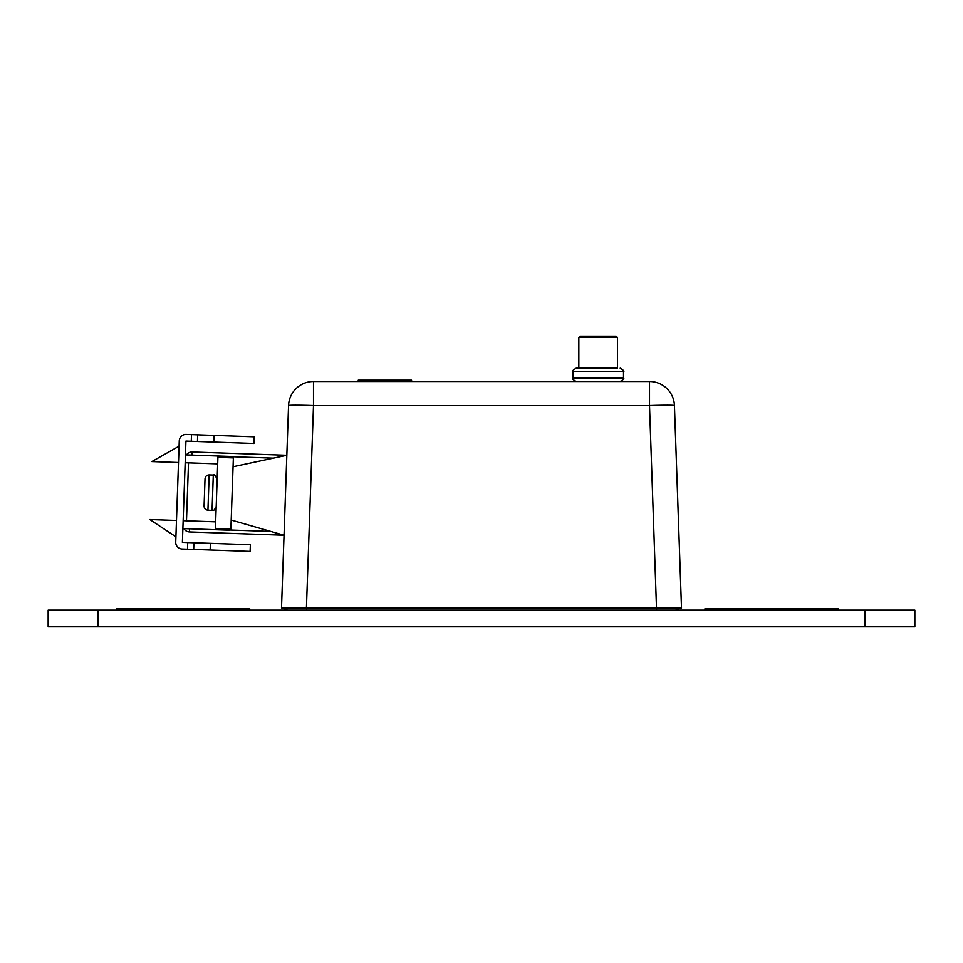 <?xml version="1.0" encoding="UTF-8"?>
<svg xmlns="http://www.w3.org/2000/svg" width="963" height="963" viewBox="0 0 963 963"><rect width="100%" height="100%" fill="white"/><g stroke="black" fill="none" stroke-linecap="round" stroke-linejoin="round"><path stroke-width="1.44" d="M281.497 608.171L288.563 405.555A24.93 24.93 0 0 1 313.493 381.492L649.507 381.492A24.93 24.93 0 0 1 674.437 405.555L681.503 608.171L281.497 608.171M48.15 610.169L914.85 610.169L914.85 626.841L48.15 626.841L48.15 610.169M679.902 610.169A6.669 6.669 0 0 1 675.147 608.171A6.669 6.669 0 0 0 679.902 610.169A6.669 6.669 0 0 1 675.147 608.171M287.985 608.171A6.669 6.669 0 0 1 283.23 610.169A6.669 6.669 0 0 0 287.985 608.171M580.183 336.159L616.176 336.159L617.5 337.495L617.5 368.167L576.175 368.167L617.5 368.167M189.53 528.807L189.422 531.937A6.669 6.669 0 0 1 183.885 528.603A6.669 6.669 0 0 0 189.422 531.937L284.037 535.235L231.204 520.056L233.058 466.754L286.83 455.282L192.215 451.984A6.669 6.669 0 0 0 186.461 454.921A6.669 6.669 0 0 1 192.215 451.984L192.106 455.114M178.504 462.505L151.853 461.578L179.082 446.182M185.173 462.746L217.686 463.877M176.482 520.477L149.831 519.551L175.916 536.8M183.151 520.706L215.664 521.85M233.058 466.754L233.371 457.894L217.915 457.353L217.963 456.017L185.45 454.885M215.387 529.71L215.435 528.374L230.891 528.916L229.519 530.204L182.874 528.567M230.891 528.916L231.204 520.056M217.963 456.017L232.083 456.51L233.371 457.894M217.915 457.353L215.435 528.374M210.139 550.005L210.379 543.337L250.356 544.733L250.115 551.402L182.163 549.03A6.669 6.669 0 0 1 175.723 542.133L179.262 440.861A6.669 6.669 0 0 1 186.16 434.421L197.692 434.831M187.484 549.211L187.725 542.554L182.392 542.362L185.931 441.09L253.895 443.462L254.124 436.805L197.644 434.831L197.463 441.487M187.725 542.554L193.876 542.771L193.695 549.428M210.379 543.337L193.924 542.771M191.264 441.271L191.493 434.614M205.023 478.78C205.348 476.36 206.72 475.072 209.164 474.928L207.936 510.185C205.504 509.909 204.228 508.536 204.072 506.093L205.023 478.828M204.168 503.24L204.469 494.801M116.415 610.169L116.415 608.833L249.754 608.833L249.754 610.169L249.754 608.833M704.916 610.169L704.916 608.833L838.255 608.833L838.255 610.169L838.255 608.833M737.538 608.7L730.869 608.833M716.376 608.833L723.044 608.833M737.622 608.7L752.97 608.833M825.183 608.7L821.186 608.833M830.311 608.7L824.978 608.833M724.272 608.833L730.869 608.7M752.97 608.7L816.323 608.833M411.586 381.492L411.586 380.168L358.248 380.168L358.248 381.492M656.573 610.169L649.507 405.555L313.493 405.555L306.415 608.171M649.507 405.555A24.93 0.867 -2 0 1 674.437 405.555A24.93 24.93 0 0 0 649.507 381.492L649.507 405.555M288.563 405.555A24.93 0.867 2 0 1 313.493 405.555L313.493 381.492M98.154 610.169L98.154 626.841M864.846 610.169L864.846 626.841M306.559 610.169L306.559 608.171M620.172 368.167C623.53 370.249 624.638 371.369 623.506 371.501L572.841 371.501L572.841 378.158L623.506 378.158C624.457 378.579 623.35 379.687 620.172 381.492M617.488 337.495L578.835 337.495L578.835 368.167M273.384 458.147L232.781 456.739M188.507 462.854L186.485 520.827M230.217 530.023L270.832 531.444M213.906 442.065L214.147 435.408M207.936 510.185L212.065 510.378L213.292 475.072C213.918 473.928 215.194 475.313 217.157 479.201M133.087 608.833L133.087 610.169M233.082 608.833L233.082 610.169M721.588 608.833L721.588 610.169M821.583 608.833L821.583 610.169M623.506 371.501L623.506 378.158M572.841 378.158C571.878 378.567 572.997 379.687 576.175 381.492M572.841 371.501C571.709 371.369 572.816 370.249 576.175 368.167M578.835 337.495L580.171 336.159M209.164 474.928L213.292 475.072M212.065 510.378C213.184 509.307 213.1 512.822 216.194 506.526"/></g></svg>
